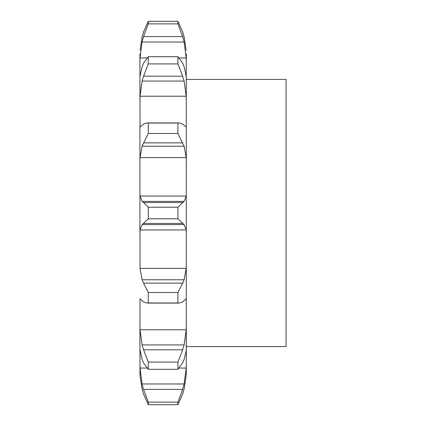 <?xml version="1.0" encoding="UTF-8"?>
<svg xmlns="http://www.w3.org/2000/svg" width="426" height="426" viewBox="0 0 426 426"><rect width="100%" height="100%" fill="white"/><g stroke="black" fill="none" stroke-linecap="round" stroke-linejoin="round"><path stroke-width="0.64" d="M182.674 394.045L177.93 404.7L177.93 402.117L182.674 389.396L184.112 383.964L186.189 368.037L186.279 363.447L186.189 375.578L184.112 389.135L186.189 375.578L186.279 366.232M139.936 372.132L140.026 375.578L142.108 389.135L140.026 375.578L139.936 366.232M186.279 363.447L186.279 348.532M186.279 79.396L286.064 79.396L286.064 346.604L186.279 346.604L186.279 324.969L186.189 350.923L184.112 359.422L182.674 362.835L177.93 369.31L148.285 369.31L143.546 362.835L142.108 359.422L139.936 349.299L140.026 368.037L142.108 383.964L143.546 389.396L148.285 402.117L148.285 404.7L143.546 394.045M139.936 348.532L139.936 324.969L140.026 329.788L142.108 344.938L184.112 344.938L186.189 329.788L186.279 324.969L186.279 53.868M140.026 298.945L139.936 349.299M140.026 268.407L186.189 268.407L184.112 279.775L142.108 279.775L140.026 268.407L140.026 229.949L186.189 229.949L186.279 232.511M140.026 196.051L186.189 196.051L184.112 201.386L142.108 201.386L140.026 196.051L139.936 193.489L139.936 232.511L139.936 126.533L139.936 161.694L140.026 157.593L186.189 157.593L186.279 161.694M140.063 127.06L139.936 76.701L139.936 101.031L140.026 96.212L186.189 96.212L186.279 101.031M142.108 66.578L139.936 76.701L139.936 53.868L139.936 62.553L140.026 57.963L146.97 57.963M139.936 53.868L139.936 59.768M182.509 394.54L184.234 388.645M177.93 369.31L177.93 362.079L182.674 349.81L143.546 349.81L148.285 362.079L148.285 369.31M182.509 350.3L184.234 344.448M186.189 298.945L186.279 299.467M184.112 300.703L182.674 301.949L179.218 303.078L177.93 302.966L177.93 292.518L182.674 283.13L143.546 283.13L148.285 292.518L148.285 302.966L147.002 303.078L143.546 301.949L142.108 300.703M183.744 300.878L186.247 298.77M186.189 268.407L186.279 264.306M182.509 283.466L184.234 279.44M177.93 207.201L148.285 207.201L143.546 202.552L182.674 202.552L177.93 207.201L177.93 218.799L184.112 224.614L186.189 229.949M186.189 196.051L186.279 193.489M182.509 202.669L184.234 201.269M182.674 124.051L179.218 122.922L177.93 123.034L177.93 133.482L184.112 146.225L186.189 157.593M184.112 125.297L186.189 127.054L186.279 126.533M182.509 123.923L184.234 125.425M140.026 57.963L142.108 42.036L143.546 36.604L182.674 36.604L177.93 23.883L177.93 21.3L182.674 31.955L184.112 36.865L186.189 50.422L184.112 36.865M182.674 63.165L177.93 56.69L177.93 63.921L182.674 76.19L184.112 81.062L186.189 96.212M184.112 66.578L186.279 76.701M182.509 62.819L184.234 66.925M179.245 57.963L186.189 57.963L186.279 62.553M182.674 36.604L184.112 42.036L186.189 57.963M182.509 31.46L184.234 37.355M141.986 388.645L143.711 394.54M141.986 344.448L143.711 350.3M139.973 298.77L142.476 300.878M141.986 279.44L143.711 283.466M140.026 229.949L142.108 224.614L148.285 218.799L148.285 207.201M141.986 201.269L143.711 202.669M140.026 157.593L142.108 146.225L148.285 133.482L148.285 123.034L147.002 122.922L143.546 124.051M141.986 125.425L143.711 123.923M140.106 127.054L142.108 125.297M142.108 36.865L140.026 50.422L142.108 36.865L143.546 31.955L148.285 21.3L148.285 23.883L143.546 36.604M140.026 96.212L142.108 81.062L143.546 76.19L148.285 63.921L148.285 56.69L143.546 63.165M141.986 66.925L143.711 62.819M141.986 37.355L143.711 31.46M177.93 402.117L148.285 402.117M177.93 404.7L148.285 404.7M177.93 362.079L148.285 362.079M177.93 292.518L148.285 292.518M177.93 302.966L148.285 302.966M142.108 224.614L184.112 224.614M143.546 223.448L182.674 223.448M177.93 218.799L148.285 218.799M142.108 146.225L184.112 146.225M177.93 133.482L148.285 133.482M177.93 123.034L148.285 123.034M143.546 142.87L182.674 142.87M142.108 81.062L184.112 81.062M177.93 63.921L148.285 63.921M177.93 56.69L148.285 56.69M143.546 76.19L182.674 76.19M142.108 42.036L184.112 42.036M177.93 23.883L148.285 23.883M177.93 21.3L148.285 21.3M140.026 368.037L146.97 368.037M179.245 368.037L186.189 368.037M140.026 329.788L186.189 329.788M143.546 389.396L182.674 389.396M142.108 383.964L184.112 383.964M179.218 303.078L147.002 303.078M179.218 122.922L147.002 122.922"/></g></svg>
